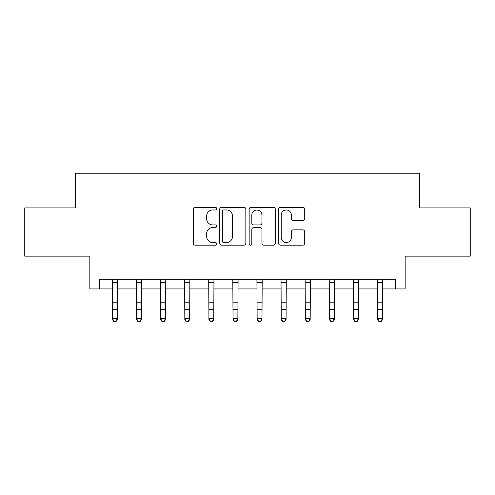 <?xml version="1.0" encoding="UTF-8"?>
<svg xmlns="http://www.w3.org/2000/svg" width="495" height="495" viewBox="0 0 495 495"><rect width="100%" height="100%" fill="white"/><g stroke="black" fill="none" stroke-linecap="round" stroke-linejoin="round"><path stroke-width="0.74" d="M216.643 208.649A1.324 1.324 0 0 0 215.319 207.325L195.203 207.325A1.893 1.893 0 0 0 193.31 209.218L193.31 243.292A1.893 1.893 0 0 0 195.203 245.186L215.319 245.186A1.324 1.324 0 0 0 216.643 243.862A1.324 1.324 0 0 0 215.319 242.531L212.714 242.531A6.058 6.058 0 0 1 206.656 236.474L206.656 233.634A6.058 6.058 0 0 1 212.714 227.576L215.319 227.576A1.324 1.324 0 0 0 216.643 226.252A1.324 1.324 0 0 0 215.319 224.928L212.714 224.928A6.058 6.058 0 0 1 206.656 218.87L206.656 216.03A6.058 6.058 0 0 1 212.714 209.973L215.319 209.973A1.324 1.324 0 0 0 216.643 208.649M302.822 220.671A1.893 1.893 0 0 0 304.716 218.778L304.716 209.218A1.893 1.893 0 0 0 302.822 207.325L280.486 207.325A1.893 1.893 0 0 0 278.592 209.218L278.592 243.292A1.893 1.893 0 0 0 280.486 245.186L302.822 245.186A1.893 1.893 0 0 0 304.716 243.292L304.716 231.74A1.893 1.893 0 0 0 302.822 229.853L293.263 229.853A1.893 1.893 0 0 0 291.369 231.74L291.369 237.47A5.061 5.061 0 0 1 286.308 242.531A5.061 5.061 0 0 1 281.24 237.47L281.24 215.04A5.061 5.061 0 0 1 286.308 209.973A5.061 5.061 0 0 1 291.369 215.04L291.369 218.778A1.893 1.893 0 0 0 293.263 220.671L302.822 220.671M99.483 288.931L99.483 279.291L395.517 279.291L395.517 288.931L405.164 288.931L405.164 256.144L470.25 256.144L470.25 207.931L419.624 207.931L419.624 173.219L75.376 173.219L75.376 207.931L24.75 207.931L24.75 256.144L89.836 256.144L89.836 288.931L112.501 288.931M245.842 209.218A1.893 1.893 0 0 0 243.948 207.325L221.612 207.325A1.893 1.893 0 0 0 219.718 209.218L219.718 243.292A1.893 1.893 0 0 0 221.612 245.186L243.948 245.186A1.893 1.893 0 0 0 245.842 243.292L245.842 209.218M251.052 207.325L273.389 207.325A1.893 1.893 0 0 1 275.282 209.218L275.282 243.292A1.893 1.893 0 0 1 273.389 245.186L263.829 245.186A1.893 1.893 0 0 1 261.935 243.292L261.935 229.47A1.893 1.893 0 0 0 260.042 227.576L253.7 227.576A1.893 1.893 0 0 0 251.806 229.47L251.806 243.862A1.324 1.324 0 0 1 250.482 245.186A1.324 1.324 0 0 1 249.158 243.862L249.158 209.218A1.893 1.893 0 0 1 251.052 207.325M117.321 288.931L136.608 288.931M141.428 288.931L160.714 288.931M165.534 288.931L184.821 288.931M189.641 288.931L208.927 288.931M213.747 288.931L233.034 288.931M237.86 288.931L257.14 288.931M261.966 288.931L281.253 288.931M286.073 288.931L305.359 288.931M310.179 288.931L329.466 288.931M334.286 288.931L353.572 288.931M358.392 288.931L377.679 288.931M382.499 288.931L395.517 288.931M223.697 209.973A1.324 1.324 0 0 0 222.373 211.297L222.373 241.207A1.324 1.324 0 0 0 223.697 242.531L226.438 242.531A6.058 6.058 0 0 0 232.495 236.474L232.495 216.03A6.058 6.058 0 0 0 226.438 209.973L223.697 209.973M261.935 215.133A5.061 5.061 0 0 0 256.868 210.066A5.061 5.061 0 0 0 251.806 215.133L251.806 223.035A1.893 1.893 0 0 0 253.7 224.928L260.042 224.928A1.893 1.893 0 0 0 261.935 223.035L261.935 215.133M117.55 279.291L117.321 319.659L115.873 321.781L115.873 321.354L113.949 321.354L113.949 321.781L115.873 321.781M112.272 279.291L112.501 318.588L117.321 318.588L115.873 321.354M113.949 321.781L112.501 319.659L112.501 318.588L113.949 321.354M141.657 279.291L141.428 319.659L139.98 321.781L139.98 321.354L138.055 321.354L138.055 321.781L139.98 321.781M136.379 279.291L136.608 318.588L141.428 318.588L139.98 321.354M138.055 321.781L136.608 319.659L136.608 318.588L138.055 321.354M165.763 279.291L165.534 319.659L164.086 321.781L164.086 321.354L162.162 321.354L162.162 321.781L164.086 321.781M160.485 279.291L160.714 318.588L165.534 318.588L164.086 321.354M162.162 321.781L160.714 319.659L160.714 318.588L162.162 321.354M189.87 279.291L189.641 319.659L188.199 321.781L188.199 321.354L186.269 321.354L186.269 321.781L188.199 321.781M184.592 279.291L184.821 318.588L189.641 318.588L188.199 321.354M186.269 321.781L184.821 319.659L184.821 318.588L186.269 321.354M213.976 279.291L213.747 319.659L212.306 321.781L212.306 321.354L210.375 321.354L210.375 321.781L212.306 321.781M208.698 279.291L208.927 318.588L213.747 318.588L212.306 321.354M210.375 321.781L208.927 319.659L208.927 318.588L210.375 321.354M238.089 279.291L237.86 319.659L236.412 321.781L236.412 321.354L234.481 321.354L234.481 321.781L236.412 321.781M232.805 279.291L233.034 318.588L237.86 318.588L236.412 321.354M234.481 321.781L233.034 319.659L233.034 318.588L234.481 321.354M262.195 279.291L261.966 319.659L260.519 321.781L260.519 321.354L258.588 321.354L258.588 321.781L260.519 321.781M256.911 279.291L257.14 318.588L261.966 318.588L260.519 321.354M258.588 321.781L257.14 319.659L257.14 318.588L258.588 321.354M286.302 279.291L286.073 319.659L284.625 321.781L284.625 321.354L282.695 321.354L282.695 321.781L284.625 321.781M281.024 279.291L281.253 318.588L286.073 318.588L284.625 321.354M282.695 321.781L281.253 319.659L281.253 318.588L282.695 321.354M310.408 279.291L310.179 319.659L308.731 321.781L308.731 321.354L306.801 321.354L306.801 321.781L308.731 321.781M305.13 279.291L305.359 318.588L310.179 318.588L308.731 321.354M306.801 321.781L305.359 319.659L305.359 318.588L306.801 321.354M334.515 279.291L334.286 319.659L332.838 321.781L332.838 321.354L330.914 321.354L330.914 321.781L332.838 321.781M329.237 279.291L329.466 318.588L334.286 318.588L332.838 321.354M330.914 321.781L329.466 319.659L329.466 318.588L330.914 321.354M358.621 279.291L358.392 319.659L356.945 321.781L356.945 321.354L355.02 321.354L355.02 321.781L356.945 321.781M353.343 279.291L353.572 318.588L358.392 318.588L356.945 321.354M355.02 321.781L353.572 319.659L353.572 318.588L355.02 321.354M382.728 279.291L382.499 319.659L381.051 321.781L381.051 321.354L379.127 321.354L379.127 321.781L381.051 321.781M377.45 279.291L377.679 318.588L382.499 318.588L381.051 321.354M379.127 321.781L377.679 319.659L377.679 318.588L379.127 321.354M117.321 302.779L112.501 302.779M117.321 309.394L112.501 309.394M117.321 282.422L112.501 282.422M141.428 302.779L136.608 302.779M141.428 309.394L136.608 309.394M141.428 282.422L136.608 282.422M165.534 302.779L160.714 302.779M165.534 309.394L160.714 309.394M165.534 282.422L160.714 282.422M189.641 302.779L184.821 302.779M189.641 309.394L184.821 309.394M189.641 282.422L184.821 282.422M213.747 302.779L208.927 302.779M213.747 309.394L208.927 309.394M213.747 282.422L208.927 282.422M237.86 302.779L233.034 302.779M237.86 309.394L233.034 309.394M237.86 282.422L233.034 282.422M261.966 302.779L257.14 302.779M261.966 309.394L257.14 309.394M261.966 282.422L257.14 282.422M286.073 302.779L281.253 302.779M286.073 309.394L281.253 309.394M286.073 282.422L281.253 282.422M310.179 302.779L305.359 302.779M310.179 309.394L305.359 309.394M310.179 282.422L305.359 282.422M334.286 302.779L329.466 302.779M334.286 309.394L329.466 309.394M334.286 282.422L329.466 282.422M358.392 302.779L353.572 302.779M358.392 309.394L353.572 309.394M358.392 282.422L353.572 282.422M382.499 302.779L377.679 302.779M382.499 309.394L377.679 309.394M382.499 282.422L377.679 282.422"/></g></svg>
